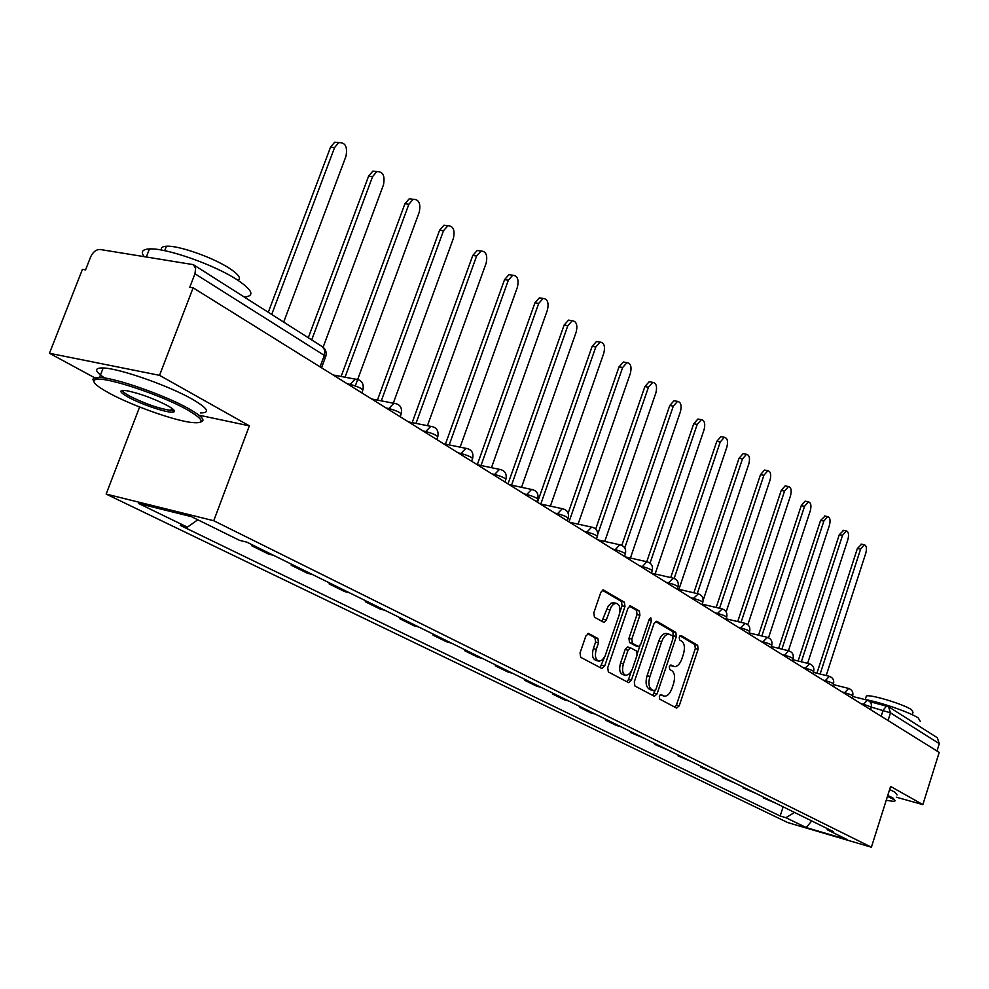 <?xml version="1.0" encoding="UTF-8"?>
<svg xmlns="http://www.w3.org/2000/svg" width="989" height="989" viewBox="0 0 989 989"><rect width="100%" height="100%" fill="white"/><g stroke="black" fill="none" stroke-linecap="round" stroke-linejoin="round"><path stroke-width="1.48" d="M659.342 696.305L659.725 699.136L676.624 708.087L679.245 705.763L698.11 649.291L697.628 645.261L681.087 635.531L679.233 637.101L679.591 639.97L681.767 641.231C684.598 643.616 685.154 647.968 683.399 654.248L681.817 658.983C679.95 663.965 677.552 666.512 674.609 666.635L670.901 664.954L669.318 666.635L669.677 669.491L671.877 670.703C674.745 673.027 675.302 677.354 673.546 683.659L671.951 688.418C670.023 693.524 667.563 696.12 664.546 696.194L660.986 694.587L659.342 696.305M588.851 633.504L585.896 635.89L580.036 652.938L580.691 657.289L601.769 668.453L604.662 666.054L624.974 606.48L624.368 602.165L603.191 589.889L600.83 592.349L593.808 612.821L594.451 617.198L603.933 622.402L606.331 619.918L611.177 606.838L613.526 604.18L616.06 603.278C619.806 604.403 620.82 608.383 619.089 615.22L605.033 656.152L602.276 659.972L599.099 661.233C595.489 659.997 594.537 656.053 596.256 649.402L598.506 642.788L597.875 638.474L588.294 633.356M213.748 520.733L249.364 425.839L159.538 375.338L193.127 287.824L939.204 752.394L922.861 804.601L890.595 786.453L871.396 847.214L213.748 520.733L106.144 494.067L787.664 822.551L871.396 847.214M634.308 681.841L634.889 685.983L654.347 696.293L657.042 693.944L676.34 636.545L675.821 632.428L656.77 621.228L654.038 623.49L634.308 681.841M628.571 682.645L608.334 671.927L607.716 667.686L627.966 608.235L630.277 605.8L639.339 610.979L639.92 615.22L631.823 639.067L632.404 643.283L638.486 646.583L640.823 644.136L649.167 619.473L650.762 617.791L651.491 620.832L631.365 680.271L628.571 682.645M159.538 375.338L49.45 353.271L82.446 269.354L85.549 269.873L90.654 256.88C93.028 251.861 96.193 249.413 100.186 249.5L193.337 264.644L322.513 346.78L324.812 350.304L324.305 355.422L194.969 273.768L195.624 268.316L193.337 264.644M139.622 406.998L106.144 494.067M49.45 353.271L94.573 377.711M193.127 287.824L189.777 287.267L194.969 273.768M869.887 701.696L888.505 706.69L937.325 737.745L939.29 743.666L890.483 712.846L871.346 707.123M936.991 751.01L939.29 743.666M896.355 797.221L922.861 804.601M775.846 803.229L763.335 797.9L763.57 797.171M767.501 799.112L763.335 797.9M743.332 787.182L743.085 787.924L755.942 793.401M747.313 789.148L743.085 787.924M722.403 776.847L722.155 777.614L735.346 783.239M726.421 778.838L722.155 777.614M700.744 766.166L700.484 766.932L714.046 772.73M704.798 768.169L700.484 766.932M678.306 755.089L678.034 755.868L691.979 761.839M682.398 757.117L678.034 755.868M655.039 743.604L654.78 744.408L669.108 750.552M659.193 745.657L654.78 744.408M630.933 731.712L630.661 732.515L645.409 738.857M635.111 733.776L630.661 732.515M605.898 719.362L605.627 720.177L616.332 725.456L620.82 726.717M610.126 721.438L605.627 720.177M579.913 706.529L579.628 707.37L590.742 712.846L595.279 714.12M584.19 708.643L579.628 707.37M552.9 693.202L552.604 694.055L564.163 699.755L568.749 701.028M557.215 695.329L552.604 694.055M524.813 679.332L524.516 680.209L536.533 686.131L541.168 687.404M529.177 681.483L524.516 680.209M495.576 664.905L495.266 665.795L507.777 671.964L512.475 673.249M499.977 667.081L495.266 665.795M465.127 649.872L464.805 650.787L477.848 657.215L482.583 658.501M469.565 652.072L464.805 650.787M433.367 634.209L433.046 635.136L446.645 641.836L451.441 643.122M437.855 636.421L433.046 635.136M400.236 617.853L399.902 618.805L414.094 625.802L418.94 627.088M404.773 620.091L399.902 618.805M365.633 600.78L365.287 601.745L380.122 609.051L385.018 610.337M370.207 603.03L365.287 601.745M329.461 582.917L329.102 583.906L344.605 591.546L349.55 592.844M334.072 585.204L329.102 583.906M291.594 564.237L291.223 565.238L307.455 573.249L312.462 574.535M296.243 566.536L291.223 565.238M251.935 544.667L251.552 545.693L268.563 554.075L273.607 555.361M256.621 546.979L251.552 545.693M826.742 828.349L827.447 829.87L847.338 839.661L806.27 827.583L785.896 817.693L794.538 812.451M197.763 519.769L187.416 527.174L180.27 525.369L780.16 816.012L785.896 817.693M187.416 527.174L138.781 503.574L191.409 516.641L239.511 540.328L246.953 542.207L833.344 831.601L827.447 829.87M249.364 425.839L199.568 415.306M783.14 806.826L780.16 816.012M806.27 827.583L811.697 820.919M660.219 694.884L663.644 695.947M673.608 666.388L670.109 665.288M674.968 707.209L676.439 705.021L695.316 648.586L694.822 644.568L679.962 635.84M673.138 636.941L672.977 631.736L655.41 621.401M652.691 695.415L655.077 690.631M654.063 690.841L655.954 689.209L672.928 638.733L672.569 635.865L668.824 634.073C665.894 634.258 663.495 636.817 661.641 641.75L649.934 676.464C648.154 682.892 648.735 687.268 651.702 689.58L654.063 690.841L651.541 690.174M667.13 633.652L665.98 633.368C663.05 633.553 660.652 636.1 658.798 641.033L661.641 641.75M651.232 690.087L648.871 688.826C645.904 686.514 645.31 682.138 647.09 675.722L658.798 641.033M629.375 606.109L636.459 610.275L639.339 610.979M635.692 645.854L629.523 642.553L628.942 638.338L637.04 614.515L636.459 610.275M639.932 645.78L637.398 653.247M631.155 671.692L628.51 679.517L631.365 680.271M623.391 663.903C621.722 670.381 622.613 674.226 626.037 675.45L629.622 673.744L632.156 669.64L637.077 655.2L636.496 651.009L630.413 647.733L628.04 650.206L623.391 663.903L620.511 663.149C618.854 669.627 619.732 673.472 623.157 674.683L625.147 675.215M630.327 647.733L627.533 647.004L625.159 649.464L628.04 650.206M620.511 663.149L625.159 649.464M626.939 681.78L628.51 679.517M598.098 660.973L596.194 660.479C592.584 659.243 591.632 655.299 593.338 648.648L595.601 642.046L594.97 637.732L587.478 633.615M614.354 602.857L611.128 603.142L608.272 606.121L606.863 609.137L609.78 609.854M601.905 621.401L606.863 609.137M619.782 612.475L622.069 605.775L621.475 601.473L602.289 590.198M600.138 667.587L604.576 657.042M826.198 675.536L865.808 553.123C866.982 548.302 866.463 545.508 864.25 544.754L860.591 549.142L820.116 674.028M816.926 673.237L857.389 548.462L861.642 544.197M807.617 663.335L847.919 539.462C849.118 534.53 848.562 531.674 846.25 530.908L842.529 535.346L801.325 661.789M798.098 660.998L839.29 534.678L843.654 530.376M784.265 655.917L788.431 650.713L829.425 525.344C830.649 520.288 830.055 517.383 827.645 516.617L823.849 521.092L781.903 649.118M778.64 648.327L820.586 520.424L825.061 516.097M886.231 800.262L893.203 801.337C895.7 801.35 895.305 800.422 892.004 798.58L887.467 796.355M887.751 795.44L892.993 797.987L895.243 800.744M863.879 699.297C878.998 701.696 910.004 712.327 918.249 717.927L920.264 721.389M866.018 697.109L866.364 696.021C869.961 694.018 903.674 704.205 911.561 709.694L913.02 712.253L912.241 714.713M889.618 789.556L894.847 792.115L897.072 794.933M187.032 409.631C161.38 395.056 106.033 376.648 96.106 379.368C90.741 380.827 95.204 385.463 109.47 393.301C131.141 405.094 171.085 419.484 189.777 422.254C205.761 424.269 204.847 420.053 187.032 409.631M93.745 381.272L92.892 379.417L93.621 378.132L99.53 377.415C115.626 377.934 165.002 395.217 188.503 408.544C201.843 416.109 205.947 420.585 200.816 421.944M167.24 405.465C173.879 409.186 175.955 411.399 173.446 412.092C168.575 413.489 141.773 404.662 128.459 397.294C118.89 391.842 118.371 389.654 126.889 390.729C139.956 393.498 153.406 398.406 167.24 405.465M122.624 390.371C122.463 391.533 124.886 393.486 129.893 396.23C145.568 404.007 159.217 408.717 170.813 410.386L173.631 409.755M144.11 256.472C140.562 251.812 142.342 249.302 149.45 248.931C166.053 247.745 214.86 264.978 237.434 279.974C252.603 290.234 254.939 295.946 244.431 297.071M161.578 250.081C160.688 247.732 162.307 246.446 166.436 246.224C178.354 245.26 213.278 257.56 229.633 268.464C238.596 274.435 241.403 278.404 238.04 280.357M104.698 378.021C94.412 371.122 93.918 367.772 103.202 367.97C119.335 368.365 168.674 385.648 192.101 399.099C207.863 408.284 210.657 412.895 200.47 412.932M768.54 637.732L810.3 510.744C811.561 505.577 810.918 502.597 808.396 501.831L804.539 506.356L761.827 635.989M758.526 635.198L801.238 505.688L805.095 501.176L805.85 501.324M747.82 624.714L790.532 495.65C791.806 490.346 791.126 487.305 788.493 486.539L784.561 491.1L741.045 622.378M737.707 621.587L781.223 490.433L785.142 485.883L785.971 486.044M726.161 611.87L770.06 480.024C771.358 474.572 770.629 471.469 767.872 470.702L763.879 475.313L719.547 608.26M716.172 607.469L760.504 474.658L764.497 470.047L765.399 470.22M703.179 600.212L748.858 463.841C750.194 458.241 749.402 455.064 746.51 454.297L742.455 458.958L697.27 593.598M693.858 592.807L739.03 458.303L743.098 453.654L744.087 453.84M678.924 589.32L726.878 447.065C728.25 441.304 727.409 438.053 724.368 437.299L720.252 441.996L674.177 578.404M670.727 577.576L716.79 441.354L720.907 436.668L721.995 436.866M655.114 573.979L704.094 429.671C705.491 423.737 704.588 420.412 701.386 419.67L697.208 424.417L650.057 563.1M646.757 561.74L693.709 423.774L697.888 419.039L699.087 419.262M630.413 558.019L680.444 411.609C681.866 405.502 680.902 402.09 677.539 401.373L673.299 406.158L624.751 547.943M621.834 545.359L669.763 405.527L673.991 400.755L675.326 400.99M604.761 541.416L655.892 392.868C657.351 386.563 656.3 383.064 652.752 382.372L648.463 387.206L597.789 534.134M595.712 529.016L644.877 386.575L649.167 381.754L650.638 382.014M578.108 524.133L630.364 373.385C631.86 366.87 630.735 363.284 626.989 362.629L622.65 367.5L569.009 521.883M568.156 513.155L619.027 366.882L623.354 362.023L624.999 362.295M550.379 506.108L603.822 353.122C605.355 346.373 604.131 342.701 600.162 342.095L595.798 346.991L540.798 504.031M537.497 502.264L592.127 346.385L596.503 341.489L598.333 341.786M521.524 487.317L576.204 332.032C577.761 325.047 576.439 321.264 572.235 320.72L567.834 325.653L511.523 485.191M508.012 483.893L564.126 325.06L568.527 320.127L570.566 320.448M491.471 467.686L547.424 310.064C549.019 302.807 547.585 298.938 543.122 298.443L538.708 303.413L481.013 465.498M477.279 464.719L534.95 302.832L539.376 297.874L541.663 298.221M460.132 447.164L517.42 287.169C519.04 279.615 517.482 275.634 512.747 275.239L508.334 280.221L449.204 444.926M445.433 444.16L504.538 279.664L508.952 274.682L511.523 275.053M427.446 425.678L486.118 263.259C487.762 255.397 486.069 251.305 481.037 251.008L476.624 256.015L415.998 423.403M412.178 422.637L472.779 255.471L477.193 250.477L480.085 250.885M393.301 403.178L453.419 238.3C455.101 230.078 453.246 225.888 447.869 225.715L443.492 230.734L381.297 400.854M377.439 400.1L439.611 230.202L443.987 225.208L447.263 225.64M355.323 385.858L419.237 212.202C420.931 203.586 418.916 199.284 413.167 199.284L408.853 204.278L345.025 377.217M341.118 376.475L404.921 203.783L409.236 198.789L412.945 199.259M323.119 347.213L383.46 184.894C385.178 175.844 382.966 171.431 376.809 171.629L372.593 176.598L311.696 339.907M308.296 337.743L368.613 176.116L372.828 171.159L376.933 171.579M283.695 322.093L345.977 156.287C347.708 146.755 345.272 142.218 338.671 142.663L334.579 147.584L271.703 314.477M268.279 312.289L330.561 147.138L334.653 142.231L339.079 142.503M881.211 716.283L883.165 710.139L886.651 705.936L888.505 706.69L890.483 712.846L888.048 720.536M349.797 385.376L350.168 384.387L347.324 383.843M388.529 409.508L388.887 408.531L386.081 407.975M425.443 432.49L425.789 431.538L423.02 430.969M460.664 454.421L460.998 453.481L458.253 452.913M494.302 475.363L494.624 474.448L491.916 473.867M526.457 495.378L526.766 494.488L524.096 493.907M557.227 514.54L557.536 513.662L554.891 513.081M586.7 532.898L586.996 532.033L584.388 531.452M614.96 550.49L615.257 549.649L612.673 549.068M642.084 567.377L642.368 566.549L639.809 565.968M668.131 583.597L668.403 582.781L665.881 582.2M693.165 599.186L693.425 598.382L690.928 597.801M717.235 614.181L717.495 613.39L715.035 612.809M740.415 628.608L740.674 627.842L738.239 627.249M762.742 642.516L762.989 641.762L760.59 641.169M792.35 660.949L793.005 658.958C793.091 658.093 790.26 656.832 784.512 655.175L782.138 654.582M805.034 668.848L805.269 668.107L802.92 667.526M825.073 681.322L825.296 680.605L822.984 680.024M844.421 693.376L844.643 692.659L842.356 692.09M863.125 705.021L863.348 704.316L861.073 703.748M870.555 709.645L871.173 707.704C871.161 706.962 868.552 705.837 863.348 704.316L867.464 700.249M852.011 698.098L852.629 696.145C852.642 695.366 849.984 694.204 844.643 692.659L848.661 688.443M832.812 686.143L833.443 684.178C833.48 683.374 830.772 682.187 825.296 680.605L829.437 676.34M812.933 673.769L813.576 671.791C813.638 670.95 810.869 669.726 805.269 668.107L809.521 663.804M771.012 647.659L771.667 645.656C771.791 644.754 768.898 643.456 762.989 641.762L767.501 637.361M748.871 633.875L749.538 631.86C749.699 630.92 746.744 629.585 740.674 627.842L745.323 623.391M725.889 619.559L726.556 617.544C726.767 616.567 723.738 615.183 717.495 613.39L722.304 608.903M702.017 604.699L702.697 602.672C702.944 601.658 699.853 600.224 693.425 598.382L698.382 593.845M677.205 589.246L677.885 587.206C678.182 586.156 675.017 584.684 668.403 582.781L673.521 578.194M651.38 573.175L652.085 571.123C652.419 570.035 649.18 568.502 642.368 566.549L646.831 561.752L647.659 561.913M624.504 556.436L625.209 554.384C625.604 553.247 622.291 551.664 615.257 549.649L619.806 544.791L620.733 544.964M596.503 538.993L597.208 536.953C597.665 535.754 594.265 534.109 586.996 532.033L591.645 527.125L592.671 527.298M567.29 520.807L567.995 518.768C568.527 517.507 565.04 515.813 557.536 513.662L562.259 508.692L563.409 508.878M536.792 501.819L537.509 499.779C538.115 498.468 534.53 496.713 526.766 494.488L531.575 489.456L532.861 489.654M504.934 481.989L505.663 479.949C506.343 478.577 502.659 476.747 494.624 474.448L499.494 469.355L500.941 469.565M471.617 461.233L472.346 459.217C473.113 457.783 469.33 455.867 460.998 453.481L465.918 448.338L467.562 448.561M436.742 439.512L437.459 437.509C438.325 436.013 434.443 434.01 425.789 431.538L430.759 426.346L432.626 426.556M400.174 416.752L400.904 414.774C401.868 413.192 397.862 411.103 388.887 408.531L393.869 403.289L395.996 403.5M361.826 392.868L362.543 390.915C363.618 389.246 359.502 387.07 350.168 384.387L355.125 379.121L357.561 379.319M793.116 658.6C793.87 654.545 792.3 651.912 788.431 650.713L788.888 650.811M320.053 366.857L324.305 355.422L325.245 357.758L321.524 367.784M660.615 695.094L663.434 695.848M670.542 665.535L673.361 666.265M694.822 644.568L697.628 645.261M695.316 648.586L698.11 649.291M676.439 705.021L679.245 705.763M672.977 631.736L675.821 632.428M673.509 635.84L676.34 636.545M654.211 693.19L657.042 693.944M647.09 675.722L649.934 676.464M648.871 688.826L651.702 689.58M630.178 605.8L630.797 605.948M637.04 614.515L639.92 615.22M628.942 638.338L631.823 639.067M629.523 642.553L632.404 643.283M635.173 645.718L638.041 646.447M648.92 620.202L651.491 620.832M594.97 637.732L597.875 638.474M595.601 642.046L598.506 642.788M593.338 648.648L596.256 649.402M603.414 619.201L606.331 619.918M603.105 589.889L603.76 590.037M621.475 601.473L624.368 602.165M622.069 605.775L624.974 606.48M601.769 665.288L604.662 666.054M857.389 548.462L860.591 549.142M839.29 534.678L842.529 535.346M820.586 520.424L823.849 521.092M801.238 505.688L804.539 506.356M781.223 490.433L784.561 491.1M760.504 474.658L763.879 475.313M739.03 458.303L742.455 458.958M716.79 441.354L720.252 441.996M693.709 423.774L697.208 424.417M669.763 405.527L673.299 406.158M644.877 386.575L648.463 387.206M619.027 366.882L622.65 367.5M592.127 346.385L595.798 346.991M564.126 325.06L567.834 325.653M534.95 302.832L538.708 303.413M504.538 279.664L508.334 280.221M472.779 255.471L476.624 256.015M439.611 230.202L443.492 230.734M404.921 203.783L408.853 204.278M368.613 176.116L372.593 176.598M330.561 147.138L334.579 147.584M871.26 707.444C871.952 703.711 870.505 701.25 866.92 700.064L852.543 696.429M852.728 695.86C853.42 692.053 851.949 689.543 848.302 688.356L833.307 684.598M833.542 683.869C834.259 679.987 832.763 677.44 829.042 676.241L813.391 672.359M813.687 671.457C814.429 667.488 812.896 664.905 809.089 663.706L792.77 659.675M788.431 650.713L771.371 646.546M771.791 645.273C772.557 641.119 770.963 638.449 766.994 637.237L749.18 632.935M749.674 631.452C750.466 627.199 748.821 624.479 744.766 623.268L726.136 618.817M726.717 617.099C727.521 612.747 725.839 609.966 721.686 608.767L702.202 604.168M702.858 602.19C703.686 597.727 701.967 594.896 697.702 593.709L677.304 588.937M678.071 586.7C678.911 582.113 677.144 579.233 672.767 578.046L651.405 573.113M652.283 570.579C653.148 565.869 651.331 562.926 646.831 561.752L625.11 556.819M625.419 553.791C626.309 548.944 624.442 545.94 619.806 544.791L597.937 539.895M597.443 536.298C598.345 531.303 596.416 528.25 591.645 527.125L569.627 522.266M568.255 518.063C569.194 512.908 567.192 509.78 562.259 508.692L540.118 503.883M537.793 499.025C538.745 493.696 536.681 490.507 531.575 489.456L509.335 484.721M505.972 479.133C506.949 473.62 504.786 470.356 499.494 469.355L477.18 464.706M472.68 458.327C473.682 452.603 471.432 449.266 465.918 448.338L443.579 443.777M437.83 436.557C438.856 430.586 436.495 427.186 430.759 426.346L408.432 421.895M401.311 413.723C402.362 407.493 399.877 404.019 393.869 403.289L371.629 398.975M362.988 389.777C364.051 383.25 361.43 379.702 355.125 379.121L333.058 374.955M325.752 356.522C326.827 352.393 325.752 349.142 322.513 346.78M651.479 690.174L654.112 690.866M665.98 633.368L668.824 634.073M635.618 645.854L638.115 646.485M627.533 647.004L630.413 647.733M613.143 602.573L616.06 603.278M861.048 544.086L864.25 544.754M843.011 530.252L846.25 530.908M824.381 515.949L827.645 516.617M865.239 699.532L866.364 696.021M96.106 379.368L95.315 377.538M172.667 410.299L173.446 412.092M149.45 248.931L146.384 256.831M164.706 250.674L166.436 246.224M170.813 410.386L171.666 408.16M103.202 367.97L99.53 377.415M805.095 501.176L808.396 501.831M785.142 485.883L788.493 486.539M764.497 470.047L767.872 470.702M743.098 453.654L746.51 454.297M720.907 436.668L724.368 437.299M697.888 419.039L701.386 419.67M673.991 400.755L677.539 401.373M649.167 381.754L652.752 382.372M623.354 362.023L626.989 362.629M596.503 341.489L600.162 342.095M568.527 320.127L572.235 320.72M539.376 297.874L543.122 298.443M508.952 274.682L512.747 275.239M477.193 250.477L481.037 251.008M443.987 225.208L447.869 225.715M409.236 198.789L413.167 199.284M372.828 171.159L376.809 171.629M334.653 142.231L338.671 142.663"/></g></svg>
